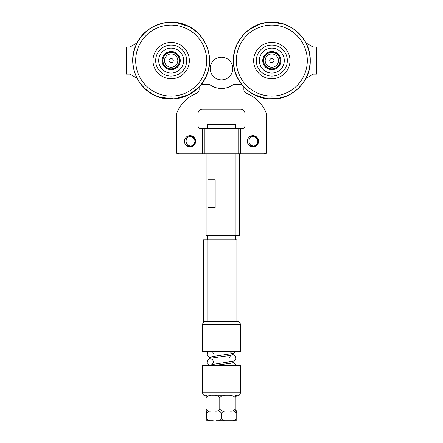 <?xml version="1.0" encoding="UTF-8"?>
<svg xmlns="http://www.w3.org/2000/svg" width="443" height="443" viewBox="0 0 443 443"><rect width="100%" height="100%" fill="white"/><g stroke="black" fill="none" stroke-linecap="round" stroke-linejoin="round"><path stroke-width="0.66" d="M206.122 153.832L206.122 235.615L239.674 235.615L239.674 153.832M215.171 207.656L207.878 207.656L207.878 179.697L215.171 179.697L215.171 207.656M176.414 128.669L176.065 128.669L176.065 153.832L179.21 153.832A2.796 2.796 0 0 1 176.414 151.035L176.414 114.77A4.192 4.192 0 0 1 176.702 113.247A34.953 34.953 0 0 1 196.476 93.384A4.192 4.192 0 0 0 199.134 89.48L199.134 86.978M244.641 87.78L243.866 86.983L243.866 89.48A4.192 4.192 0 0 0 246.524 93.384A34.953 34.953 0 0 1 266.298 113.247A4.192 4.192 0 0 1 266.586 114.77L266.586 151.035A2.796 2.796 0 0 1 263.79 153.832L266.935 153.832L266.935 128.669L266.586 128.669M263.79 153.832L179.21 153.832M202.229 128.669L200.878 128.669A2.796 2.796 0 0 1 198.082 125.873L198.082 113.292A4.192 4.192 0 0 1 202.279 109.094L240.721 109.094A4.192 4.192 0 0 1 244.918 113.292L244.918 125.873A2.796 2.796 0 0 1 242.122 128.669L202.229 128.669L202.229 153.832M207.518 128.669L207.518 124.472L235.482 124.472L235.482 128.669M248.994 141.145C249.104 144.352 250.788 145.98 254.044 146.018L250.262 146.018L248.418 144.518A5.593 5.593 0 0 0 258.053 143.549A5.593 5.593 0 0 0 252.399 135.685A5.593 5.593 0 0 0 248.412 144.507L250.251 146.013C257.654 150.293 261.686 136.25 253.019 136.355C250.361 136.87 249.016 138.465 248.994 141.145M253.795 135.724L258.446 140.187L255.805 146.063L258.446 140.187L253.795 135.724L258.446 140.187L255.805 146.063L258.446 140.187L253.795 135.724M255.484 146.234L251.63 146.683L248.412 144.507L251.63 146.683L255.484 146.234L251.63 146.683L248.412 144.507L251.63 146.683L255.484 146.234M253.019 136.355A4.895 4.895 0 0 1 254.044 146.018M186.082 141.145C186.198 144.352 187.882 145.98 191.138 146.018L187.356 146.018L185.506 144.518A5.593 5.593 0 0 0 195.141 143.549A5.593 5.593 0 0 0 189.493 135.685A5.593 5.593 0 0 0 185.501 144.507L187.345 146.013C194.748 150.293 198.774 136.25 190.108 136.355C187.45 136.87 186.11 138.465 186.082 141.145M190.889 135.724L195.535 140.187L192.893 146.063L195.535 140.187L190.889 135.724L195.535 140.187L192.893 146.063L195.535 140.187L190.889 135.724M192.578 146.234L188.724 146.683L185.501 144.507L188.724 146.683L192.578 146.234L188.724 146.683L185.501 144.507L188.724 146.683L192.578 146.234M190.108 136.355A4.895 4.895 0 0 1 191.138 146.018M204.096 321.59L203.326 321.59L203.326 239.807L204.096 239.807L204.096 321.59L207.031 321.59L207.031 239.807L204.096 239.807M207.031 239.807L236.878 239.807L236.878 321.59L237.575 321.59L205.851 321.59M240.372 324.387L240.372 351.648L202.628 351.648L202.628 324.387L240.372 324.387C240.206 322.692 239.275 321.756 237.575 321.59M126.438 47.047L129.932 47.047L129.932 74.142L126.438 74.142L126.438 47.047L129.932 47.047L137.009 42.96M316.562 74.142L313.068 74.142L313.068 47.047L316.562 47.047L316.562 74.142L313.068 74.142L305.836 78.522M305.991 42.96L313.068 47.047M139.39 82.221L137.009 78.228L129.932 74.142M241.607 84.358L233.627 84.358A19.924 19.924 0 0 1 209.373 84.358L201.393 84.358M199.738 34.864L201.393 36.83L241.607 36.83M232.824 68.554A11.324 11.324 0 0 1 221.5 79.878A11.324 11.324 0 0 1 210.176 68.554A11.324 11.324 0 0 1 221.5 57.23A11.324 11.324 0 0 1 232.824 68.554M166.994 52.529A9.087 9.087 0 0 1 180.251 60.226A9.087 9.087 0 0 1 167.659 68.975A9.087 9.087 0 0 1 165.671 53.365A9.087 9.087 0 0 1 180.185 59.445A9.087 9.087 0 0 1 167.659 68.975M165.178 74.889A15.499 15.499 0 0 1 161.789 48.259A15.499 15.499 0 0 1 186.547 58.637A15.499 15.499 0 0 1 165.178 74.889M164.148 77.359A18.174 18.174 0 0 1 160.167 46.133A18.174 18.174 0 0 1 189.2 58.299A18.174 18.174 0 0 1 164.148 77.359M166.358 72.087A12.459 12.459 0 0 1 163.628 50.679A12.459 12.459 0 0 1 183.529 59.019A12.459 12.459 0 0 1 166.358 72.087M167.93 68.333A8.389 8.389 0 0 1 166.092 53.919A8.389 8.389 0 0 1 179.493 59.534A8.389 8.389 0 0 1 167.93 68.333M169.442 59.406A2.099 2.099 0 0 1 173.063 59.694A2.099 2.099 0 0 1 171.009 62.684A2.099 2.099 0 0 1 169.442 59.406M165.699 56.837A6.639 6.639 0 0 1 177.167 57.734A6.639 6.639 0 0 1 170.655 67.214A6.639 6.639 0 0 1 165.699 56.837M164.375 55.923A8.251 8.251 0 0 0 170.527 68.82A8.251 8.251 0 0 0 178.618 57.042A8.251 8.251 0 0 0 164.375 55.923M271.83 45.092A15.499 15.499 0 0 1 285.253 68.344A15.499 15.499 0 0 1 258.402 68.344A15.499 15.499 0 0 1 271.83 45.092M271.83 42.423A18.174 18.174 0 0 1 287.568 69.684A18.174 18.174 0 0 1 256.087 69.684A18.174 18.174 0 0 1 271.83 42.423M271.83 48.137A12.459 12.459 0 0 1 282.617 66.827A12.459 12.459 0 0 1 261.038 66.827A12.459 12.459 0 0 1 271.83 48.137M271.83 52.208A8.389 8.389 0 0 1 279.09 64.789A8.389 8.389 0 0 1 264.565 64.789A8.389 8.389 0 0 1 271.83 52.208M271.83 51.51A9.087 9.087 0 0 1 279.699 65.138A9.087 9.087 0 0 1 263.956 65.138A9.087 9.087 0 0 1 271.83 51.51M270.097 61.782A2.099 2.099 0 0 1 271.664 58.504A2.099 2.099 0 0 1 273.719 61.499A2.099 2.099 0 0 1 270.097 61.782M266.354 64.357A6.639 6.639 0 0 1 271.31 53.974A6.639 6.639 0 0 1 277.822 63.454A6.639 6.639 0 0 1 266.354 64.357M265.03 65.265A8.251 8.251 0 0 1 271.182 52.374A8.251 8.251 0 0 1 279.273 64.146A8.251 8.251 0 0 1 265.03 65.265M206.82 420.85L206.815 418.751C208.072 420.59 209.866 421.287 212.208 420.85L206.82 420.85L206.665 411.065C206.394 411.503 206.183 410.805 206.039 408.967C207.202 410.805 208.88 411.503 211.073 411.065L212.208 411.065C209.866 410.628 208.072 411.325 206.826 413.158L206.82 411.065L211.073 411.065M216.134 411.065L226.888 411.065C224.546 410.628 222.757 411.325 221.511 413.158C220.271 411.325 218.477 410.628 216.134 411.065L213.52 411.065M236.335 395.688C236.606 395.25 236.817 395.948 236.961 397.781L236.961 408.967C236.817 410.805 236.606 411.503 236.335 411.065L236.185 413.158C234.945 411.325 233.151 410.628 230.809 411.065L226.888 411.065M229.579 411.065C232.043 411.503 233.932 410.799 235.244 408.967C235.388 410.805 235.598 411.503 235.875 411.065L228.195 411.065M235.875 395.688C235.598 395.25 235.388 395.948 235.244 397.781C233.932 395.948 232.043 395.25 229.579 395.688M219.778 397.781C218.615 395.948 216.937 395.25 214.744 395.688L225.443 395.688C222.979 395.25 221.09 395.948 219.778 397.781L219.778 408.967C221.09 410.799 222.979 411.503 225.443 411.065M211.073 395.688C208.88 395.25 207.202 395.948 206.039 397.781C206.183 395.948 206.394 395.25 206.665 395.688M214.744 411.065C216.937 411.503 218.615 410.805 219.778 408.967M206.039 408.967L206.039 397.781M235.244 408.967L235.244 397.781M235.875 411.065L236.18 411.065M221.511 418.751C222.757 420.59 224.546 421.287 226.888 420.85L216.134 420.85C218.477 421.287 220.271 420.59 221.511 418.751L221.511 413.158M236.185 418.751L236.18 420.85L230.809 420.85C233.151 421.287 234.945 420.59 236.185 418.751L236.185 413.158M213.227 420.85L212.208 420.85M206.826 418.751L206.826 413.158M230.809 420.85L226.888 420.85M211.577 395.688L231.423 395.688M202.628 392.891L202.628 365.63L240.372 365.63L240.372 392.891L202.628 392.891C202.794 394.586 203.725 395.521 205.425 395.688M235.969 153.832L235.969 235.615M238.904 235.615L238.904 153.832M240.77 128.669L240.77 153.832M238.112 153.832L238.112 128.669M204.887 153.832L204.887 128.669M197.534 36.83A35.495 35.495 0 0 0 142.353 39.876M142.353 81.318A35.495 35.495 0 0 0 197.534 84.358M157.453 93.329A35.495 35.495 0 0 1 149.684 32.345A35.495 35.495 0 0 1 206.383 56.111A35.495 35.495 0 0 1 157.453 93.329M156.379 95.893A38.27 38.27 0 0 1 148.001 30.135A38.27 38.27 0 0 1 209.135 55.757A38.27 38.27 0 0 1 156.379 95.893M300.647 39.876A35.495 35.495 0 0 0 245.466 36.83M245.466 84.358A35.495 35.495 0 0 0 300.647 81.318M271.83 25.101A35.495 35.495 0 0 1 302.563 78.339A35.495 35.495 0 0 1 241.092 78.339A35.495 35.495 0 0 1 271.83 25.101M271.83 22.322A38.27 38.27 0 0 1 304.972 79.729A38.27 38.27 0 0 1 238.683 79.729A38.27 38.27 0 0 1 271.83 22.322M240.372 392.891L240.372 392.891C240.206 394.586 239.275 395.521 237.575 395.688M235.482 239.807L235.482 235.615M207.518 239.807L207.518 235.615M202.628 324.387C202.794 322.692 203.725 321.756 205.425 321.59M162.758 23.08L153.488 26.458L149.546 28.812M144.318 33.081L139.611 38.641M143.659 87.448L149.219 92.155M156.313 96.053C137.164 88.6 127.285 64.473 135.713 45.734C143.167 26.586 167.293 16.707 186.032 25.14C205.181 32.588 215.06 56.715 206.626 75.454C199.173 94.608 175.051 104.482 156.313 96.053L159.535 97.238L174.448 98.9L188.856 94.73L199.134 86.983M189.244 26.663L175.899 22.443M253.9 94.603L267.04 98.739L277.445 98.628L287.435 95.727M290.857 93.999L295.415 90.953L299.014 87.78M305.233 41.564L302.187 37.007L295.21 30.08M283.481 23.955L271.47 22.15M259.36 24.232L248.241 30.24M271.83 22.15C292.369 21.618 310.803 40.053 310.272 60.597C310.803 81.135 292.369 99.57 271.83 99.038C251.286 99.57 232.852 81.135 233.383 60.597C232.852 40.053 251.286 21.618 271.83 22.15M230.028 351.648L231.185 352.733M211.815 356.659L233.871 353.309L235.659 351.648M211.638 357.95L209.135 357.235L207.075 354.893L207.352 352.445L207.933 351.648M211.809 359.234C212.54 359.45 213.072 360.331 213.393 361.87C213.066 363.421 212.535 364.301 211.804 364.511L233.871 361.156L235.925 358.819L235.648 356.371L232.702 354.328L231.362 354.023M211.804 351.388C212.54 351.604 213.072 352.484 213.393 354.023M210.835 365.63L209.135 365.082L207.053 362.64L207.352 360.297L210.303 358.249L231.196 355.308C230.46 355.53 229.928 356.41 229.607 357.95M236.036 365.63L235.648 364.218L232.697 362.175L231.362 361.87M212.585 365.63L231.174 363.166"/></g></svg>
